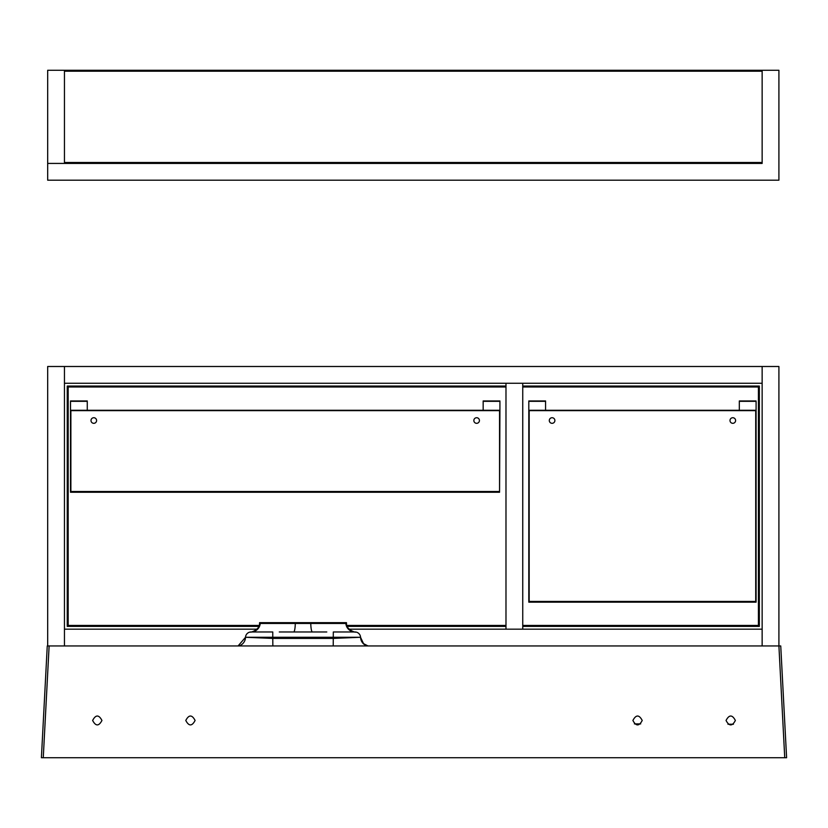 <?xml version="1.0" encoding="UTF-8"?>
<svg xmlns="http://www.w3.org/2000/svg" width="828" height="828" viewBox="0 0 828 828"><rect width="100%" height="100%" fill="white"/><g stroke="black" fill="none" stroke-linecap="round" stroke-linejoin="round"><path stroke-width="1.24" d="M632.902 720.463C636.007 726.373 639.112 726.373 642.217 720.463C639.112 714.554 636.007 714.554 632.902 720.463M726.052 720.463C729.157 726.373 732.262 726.373 735.367 720.463C732.262 714.554 729.157 714.554 726.052 720.463M92.632 720.463C95.737 726.373 98.842 726.373 101.947 720.463C98.842 714.554 95.737 714.554 92.632 720.463M185.782 720.463C188.887 726.373 191.992 726.373 195.097 720.463C191.992 714.554 188.887 714.554 185.782 720.463M41.4 757.723L43.263 757.723L41.4 757.723L47.258 645.943L64.449 645.943L64.449 366.493L762.143 366.493L762.143 383.26L64.449 383.26L64.449 366.493L47.682 366.493L47.682 645.943M778.91 645.943L762.143 645.943L762.143 366.493L778.91 366.493L778.91 645.943L784.737 757.723L43.263 757.723L49.121 645.943L780.742 645.943L786.6 757.723L784.737 757.723L786.6 757.723M355.274 631.981L355.274 631.981C357.23 632.996 346.052 630.325 346.539 623.494L346.466 622.656L259.599 622.656L259.526 623.494C260.023 630.325 248.835 632.996 250.791 631.981A5.589 5.589 0 0 0 245.512 637.27L272.764 638.419L333.311 638.419L360.553 637.27A5.589 5.589 0 0 0 354.974 631.971L333.311 631.971L354.974 631.971A9.315 9.17 90 0 1 345.845 623.463L295.286 623.463A9.315 1.656 90 0 1 293.64 631.971L312.435 631.971A9.315 1.656 90 0 1 310.779 623.463M251.101 631.971A5.589 5.589 0 0 0 250.78 631.981A5.589 5.589 0 0 1 251.101 631.971L272.764 631.971L272.764 637.27L245.512 637.27A5.589 5.589 0 0 1 251.101 631.971L251.101 631.971A9.315 9.17 90 0 0 260.23 623.463L295.286 623.463M293.64 631.971L279.284 631.971M360.553 637.27A5.589 5.589 0 0 0 354.974 631.971L354.974 631.971A5.589 5.589 0 0 1 360.553 637.27L272.764 637.27L272.847 645.943M245.512 637.343L245.502 637.529A9.315 9.315 3 0 1 238.94 645.943M312.435 631.971L326.791 631.971M96.586 420.52A2.794 2.794 0 0 1 92.394 422.942A2.794 2.794 0 0 1 92.394 418.099A2.794 2.794 0 0 1 96.586 420.52M479.433 420.52A2.794 2.794 0 0 1 475.241 422.942A2.794 2.794 0 0 1 475.241 418.099A2.794 2.794 0 0 1 479.433 420.52M70.877 410.647L70.877 491.501L499.553 491.501L499.553 410.647L70.877 410.647L499.553 410.647L499.553 492.246L499.553 491.501L70.877 491.501L70.877 492.246L70.877 410.647M499.553 492.246L70.504 492.246L70.504 410.274L499.926 410.274L499.553 492.246M483.159 410.274L483.159 400.959L499.926 400.959L483.159 401.332L499.926 401.332L499.926 410.274M87.271 410.274L87.271 400.959L70.504 400.959L87.271 401.332L70.504 401.332L70.504 410.274M730.006 420.52A2.794 2.794 0 0 1 734.198 418.099A2.794 2.794 0 0 1 734.198 422.942A2.794 2.794 0 0 1 730.006 420.52M549.295 420.52A2.794 2.794 0 0 1 553.487 418.099A2.794 2.794 0 0 1 553.487 422.942A2.794 2.794 0 0 1 549.295 420.52M529.175 410.647L529.175 601.418L755.716 601.418L755.716 410.647L529.175 410.647L529.175 602.163L755.716 602.163L755.716 601.418L529.175 601.418L528.802 602.163L528.802 410.274L756.088 410.274L756.088 602.163L755.716 410.647L529.175 410.647M545.569 410.274L545.569 400.959L528.802 400.959L545.569 401.332L528.802 401.332L528.802 410.274M739.321 410.274L739.321 400.959L756.088 400.959L739.321 401.332L756.088 401.332L756.088 410.274M47.682 70.276L778.91 70.276L778.91 180.193L47.682 180.193L47.682 70.276M762.143 70.276L762.143 163.427L47.682 163.427L64.449 163.427L64.449 70.276M64.449 162.495L762.143 162.495L64.449 162.495M762.143 71.208L64.449 71.208L762.143 71.208M522.747 625.45L758.417 625.45L758.417 386.986L522.747 386.986L758.417 386.986L758.417 625.45L522.747 625.45M522.747 626.382L759.348 626.382L759.348 386.055L522.747 386.055M505.98 386.986L68.175 386.986L68.175 625.45L259.143 625.45L68.175 625.45L68.175 386.986L505.98 386.986M346.922 625.45L505.98 625.45L346.922 625.45M258.802 626.382L67.244 626.382L67.244 386.055L505.98 386.055M505.98 626.382L347.274 626.382M522.747 629.176L522.747 383.26L505.98 383.26L505.98 629.176L762.143 629.176M64.449 629.176L256.928 629.176M349.147 629.176L505.98 629.176M634.403 723.889L640.686 723.91M727.957 724.221L733.442 724.241M333.311 631.971L333.229 645.943M367.125 645.943A9.315 9.315 -3 0 1 360.573 637.529M250.791 631.981L250.801 631.981A5.589 5.589 0 0 0 245.512 637.27M367.984 645.943L363.523 643.646L360.553 637.312M238.081 645.943L245.512 637.301"/></g></svg>

